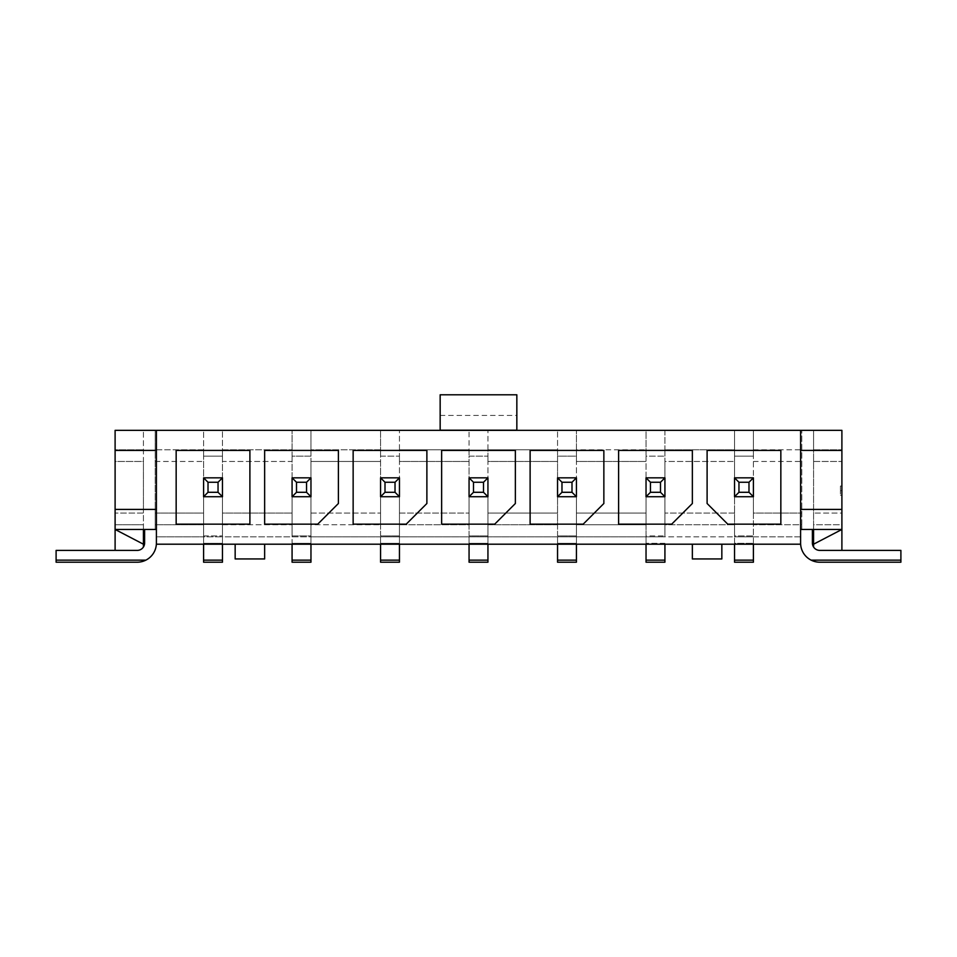 <?xml version="1.0" encoding="UTF-8"?>
<svg xmlns="http://www.w3.org/2000/svg" width="957" height="957" viewBox="0 0 957 957"><rect width="100%" height="100%" fill="white"/><g stroke="black" fill="none" stroke-linecap="round" stroke-linejoin="round"><path stroke-width="0.72" stroke-dasharray="4.79 3.59" d="M143.418 544.198L115.103 529.46L156.398 529.46L144.603 529.46L156.398 529.46L156.398 536.829L203.59 536.829L203.59 543.313L222.467 543.313L203.59 543.313L203.59 562.202L222.467 562.202L222.467 456.154L222.467 461.465L292.076 461.465L292.076 496.719L292.076 477.842L310.965 477.842L310.965 496.719L292.076 496.719L310.965 496.719L310.965 513.084L380.575 513.084L310.965 513.084L310.965 535.944L310.965 456.154L292.076 456.154L292.076 430.351L292.076 456.154L310.965 456.154L310.965 449.814L380.575 449.814L380.575 430.351L646.035 430.351L646.035 456.154L646.035 430.351L664.924 430.351L664.924 456.154L664.924 449.814L734.533 449.814L734.533 430.351L813.582 430.351L813.582 529.46L841.897 529.46L813.582 544.198M143.418 529.46L143.418 430.351L115.103 430.351L115.103 449.814L143.418 449.814L115.103 449.814L115.103 461.465L143.418 461.465L143.418 430.351L155.213 430.351L155.213 529.46L155.213 513.084L203.59 513.084L203.59 536.829L222.467 536.829L222.467 513.084L222.467 536.829L310.965 536.829L310.965 535.944L292.076 535.944L292.076 543.313L310.965 543.313L292.076 543.313L292.076 562.202L310.965 562.202L310.965 535.944L292.076 535.944L292.076 513.084L292.076 536.829L292.076 496.719L292.076 513.084L292.076 496.719L310.965 496.719L310.965 536.829L310.965 524.735L380.575 524.735L380.575 477.842L399.452 477.842L399.452 513.084L469.062 513.084L399.452 513.084L399.452 524.735L469.062 524.735L469.062 477.842L487.938 477.842L487.938 513.084L557.548 513.084L487.938 513.084L487.938 524.735L557.548 524.735L557.548 477.842L576.425 477.842L576.425 513.084L646.035 513.084L576.425 513.084L576.425 524.735L646.035 524.735L646.035 477.842L664.924 477.842L664.924 536.829L664.924 524.735L734.533 524.735L734.533 513.084L664.924 513.084L734.533 513.084L734.533 477.842L753.41 477.842L753.41 513.084L801.787 513.084L753.41 513.084L753.41 524.735L801.787 524.735L801.787 430.351L801.787 529.46L813.582 529.46M292.076 544.198L292.076 456.154L292.076 461.465L222.467 461.465L222.467 496.719L222.467 477.842L203.59 477.842L203.59 496.719L222.467 496.719L222.467 513.084L292.076 513.084L222.467 513.084L222.467 496.719L203.59 496.719L203.59 513.084L155.213 513.084L155.213 449.814L203.59 449.814L203.59 430.351L380.575 430.351L380.575 456.154L380.575 449.814L310.965 449.814L310.965 430.351L310.965 461.465L380.575 461.465L380.575 456.154L399.452 456.154L399.452 449.814L469.062 449.814L469.062 430.351L469.062 456.154L469.062 449.814L399.452 449.814L399.452 430.351L399.452 456.154L380.575 456.154L380.575 524.735L310.965 524.735L310.965 461.465L380.575 461.465L380.575 496.719L399.452 496.719L399.452 536.829L399.452 524.735L469.062 524.735L469.062 456.154L487.938 456.154L487.938 449.814L557.548 449.814L557.548 430.351L557.548 456.154L557.548 449.814L487.938 449.814L487.938 430.351L487.938 456.154L469.062 456.154L469.062 496.719L487.938 496.719L487.938 536.829L487.938 524.735L557.548 524.735L557.548 456.154L576.425 456.154L576.425 449.814L646.035 449.814L576.425 449.814L576.425 430.351L576.425 456.154L557.548 456.154L557.548 496.719L576.425 496.719L576.425 536.829L576.425 524.735L646.035 524.735L646.035 456.154L664.924 456.154L646.035 456.154L646.035 496.719L664.924 496.719L664.924 524.735L734.533 524.735L734.533 536.829L753.41 536.829L753.41 544.198M813.582 547.021L813.582 524.735L841.897 524.735L841.897 513.084L813.582 513.084L841.897 513.084L841.897 430.351L813.582 430.351L813.582 449.814L841.897 449.814L813.582 449.814L813.582 524.735L841.897 524.735L841.897 550.395M115.103 550.395L115.103 524.735L143.418 524.735L143.418 513.084L115.103 513.084L143.418 513.084L143.418 461.465L115.103 461.465L115.103 524.735L143.418 524.735L143.418 547.021M310.965 544.198L310.965 536.829L664.924 536.829L664.924 456.154L664.924 461.465L734.533 461.465L664.924 461.465L664.924 496.719L646.035 496.719L664.924 496.719L664.924 536.829L734.533 536.829L734.533 543.313L753.41 543.313L734.533 543.313L734.533 562.202L753.41 562.202L753.41 524.735L801.787 524.735L801.787 529.46L800.602 529.46L812.397 529.46L800.602 529.46L800.602 543.026A19.176 19.176 0 0 0 819.778 562.202L900.896 562.202L900.896 550.395L819.778 550.395A7.369 7.369 0 0 1 812.397 543.026L812.397 529.46M222.467 524.735L292.076 524.735L222.467 524.735M203.59 544.198L203.59 535.944L222.467 535.944L203.59 535.944L203.59 524.735L155.213 524.735L203.59 524.735L203.59 496.719L203.59 536.829L203.59 449.814L155.213 449.814L155.213 430.351L203.59 430.351L203.59 456.154L222.467 456.154L222.467 449.814L292.076 449.814L222.467 449.814L222.467 430.351L222.467 456.154L203.59 456.154L203.59 496.719L222.467 496.719L222.467 544.198M144.603 529.46L144.603 543.026A7.369 7.369 0 0 1 137.222 550.395L56.104 550.395L56.104 562.202L137.222 562.202A19.176 19.176 0 0 0 156.398 543.026L156.398 529.46L156.398 543.026M734.533 544.198L734.533 496.719L734.533 536.829L734.533 535.944L753.41 535.944L753.41 496.719L734.533 496.719L753.41 496.719L753.41 536.829L753.41 535.944L734.533 535.944L734.533 456.154L753.41 456.154L753.41 430.351L753.41 456.154L734.533 456.154L734.533 496.719L753.41 496.719L753.41 456.154L753.41 536.829L800.602 536.829L800.602 529.46L800.602 543.026M721.841 544.198L692.354 544.198L692.354 558.948L721.841 558.948L721.841 544.198L800.602 544.198L800.602 536.829L156.398 536.829L156.398 544.198L235.159 544.198L235.159 558.948L264.646 558.948L264.646 544.198L235.159 544.198M317.748 524.149L264.646 524.149L264.646 450.4L338.395 450.4L338.395 503.502L317.748 524.149M249.897 450.4L249.897 524.149L176.16 524.149L176.16 450.4L249.897 450.4M406.235 524.149L353.145 524.149L353.145 450.4L426.882 450.4L426.882 503.502L406.235 524.149M494.721 524.149L441.632 524.149L441.632 450.4L515.368 450.4L515.368 503.502L494.721 524.149M583.208 524.149L530.118 524.149L530.118 450.4L603.855 450.4L603.855 503.502L583.208 524.149M618.605 524.149L618.605 450.4L692.354 450.4L692.354 503.502L671.706 524.149L618.605 524.149M780.84 524.149L727.751 524.149L707.103 503.502L707.103 450.4L780.84 450.4L780.84 524.149M813.582 461.465L841.897 461.465L813.582 461.465M753.41 461.465L801.787 461.465L753.41 461.465M753.41 449.814L801.787 449.814L753.41 449.814M734.533 456.154L734.533 449.814L664.924 449.814L664.924 430.351L734.533 430.351L734.533 456.154M557.548 544.198L557.548 496.719L557.548 535.944L576.425 535.944L557.548 535.944L557.548 543.313L576.425 543.313L557.548 543.313L557.548 562.202L576.425 562.202L576.425 496.719L557.548 496.719L576.425 496.719L576.425 461.465L646.035 461.465L576.425 461.465L576.425 456.154L576.425 544.198M469.062 544.198L469.062 496.719L469.062 535.944L487.938 535.944L469.062 535.944L469.062 543.313L487.938 543.313L469.062 543.313L469.062 562.202L487.938 562.202L487.938 496.719L469.062 496.719L487.938 496.719L487.938 461.465L557.548 461.465L487.938 461.465L487.938 456.154L487.938 544.198M380.575 544.198L380.575 496.719L380.575 535.944L399.452 535.944L380.575 535.944L380.575 543.313L399.452 543.313L380.575 543.313L380.575 562.202L399.452 562.202L399.452 496.719L380.575 496.719L399.452 496.719L399.452 461.465L469.062 461.465L399.452 461.465L399.452 456.154L399.452 544.198M155.213 461.465L203.59 461.465L155.213 461.465M841.897 486.024L841.897 495.236L841.897 486.024L840.425 486.024L840.425 490.63L840.425 486.024L841.897 486.024M841.897 450.4L800.602 450.4L800.602 509.399L841.897 509.399M115.103 509.399L156.398 509.399L156.398 450.4L115.103 450.4M813.582 560.132L841.897 560.132L813.582 560.132M115.103 560.132L143.418 560.132L115.103 560.132M664.924 544.198L664.924 562.202L646.035 562.202L646.035 535.944L664.924 535.944L646.035 535.944L646.035 536.829L646.035 496.719L646.035 544.198M692.354 544.198L264.646 544.198M664.924 543.313L646.035 543.313L664.924 543.313M841.897 490.63L840.425 490.63L840.425 495.236L840.425 490.63L841.897 490.63L840.425 490.63M841.897 495.236L840.425 495.236L841.897 495.236M440.16 430.195L440.16 394.798L516.84 394.798L516.84 430.195L440.16 430.195M734.533 560.132L753.41 560.132M646.035 560.132L664.924 560.132M557.548 560.132L576.425 560.132M469.062 560.132L487.938 560.132M380.575 560.132L399.452 560.132M292.076 560.132L310.965 560.132M203.59 560.132L222.467 560.132M56.104 560.132L145.883 560.132M811.117 560.132L900.896 560.132M440.16 415.446L516.84 415.446"/><path stroke-width="1.44" d="M310.965 477.842L292.076 477.842L296.503 482.256L306.539 482.256L310.965 477.842L310.965 496.719L306.539 492.293L296.503 492.293L296.503 482.256M306.539 482.256L306.539 492.293M310.965 496.719L292.076 496.719L292.076 477.842M296.503 492.293L292.076 496.719M292.076 544.198L292.076 562.202L310.965 562.202L310.965 544.198M813.582 529.46L813.582 544.198L841.897 529.46L800.602 529.46L800.602 430.351L841.897 430.351L841.897 450.4L800.602 450.4M813.582 547.021L813.582 544.198M115.103 550.395L115.103 529.46L156.398 529.46L156.398 430.351L800.602 430.351M144.603 529.46L144.603 543.026A7.369 7.369 0 0 1 137.222 550.395L56.104 550.395L56.104 562.202L137.222 562.202A19.176 19.176 0 0 0 156.398 543.026M800.602 543.026A19.176 19.176 0 0 0 819.778 562.202L900.896 562.202L900.896 550.395L819.778 550.395A7.369 7.369 0 0 1 812.397 543.026L812.397 529.46M800.602 529.46L800.602 544.198L156.398 544.198L156.398 529.46M249.897 450.4L249.897 524.149L176.16 524.149L176.16 450.4L249.897 450.4M406.235 524.149L353.145 524.149L353.145 450.4L426.882 450.4L426.882 503.502L406.235 524.149M494.721 524.149L441.632 524.149L441.632 450.4L515.368 450.4L515.368 503.502L494.721 524.149M583.208 524.149L530.118 524.149L530.118 450.4L603.855 450.4L603.855 503.502L583.208 524.149M618.605 524.149L618.605 450.4L692.354 450.4L692.354 503.502L671.706 524.149L618.605 524.149M780.84 524.149L727.751 524.149L707.103 503.502L707.103 450.4L780.84 450.4L780.84 524.149M317.748 524.149L264.646 524.149L264.646 450.4L338.395 450.4L338.395 503.502L317.748 524.149M753.41 544.198L753.41 562.202L734.533 562.202L734.533 544.198M753.41 477.842L753.41 496.719L734.533 496.719L734.533 477.842L738.96 482.256L748.984 482.256L753.41 477.842L734.533 477.842M841.897 450.4L841.897 550.395M841.897 509.399L800.602 509.399M143.418 547.021L143.418 544.198L115.103 529.46L115.103 450.4L156.398 450.4M115.103 509.399L156.398 509.399M115.103 450.4L115.103 430.351L156.398 430.351M143.418 544.198L143.418 529.46M203.59 544.198L203.59 562.202L222.467 562.202L222.467 544.198M203.59 496.719L203.59 477.842L208.016 482.256L208.016 492.293L203.59 496.719L222.467 496.719L218.04 492.293L208.016 492.293M208.016 482.256L218.04 482.256L222.467 477.842L222.467 496.719M721.841 544.198L721.841 558.948L692.354 558.948L692.354 544.198M264.646 544.198L264.646 558.948L235.159 558.948L235.159 544.198M753.41 496.719L748.984 492.293L738.96 492.293L734.533 496.719M748.984 482.256L748.984 492.293M738.96 492.293L738.96 482.256M561.974 482.256L571.999 482.256L576.425 477.842L576.425 496.719L557.548 496.719L557.548 477.842L561.974 482.256L561.974 492.293L557.548 496.719M576.425 544.198L576.425 562.202L557.548 562.202L557.548 544.198M576.425 477.842L557.548 477.842M571.999 482.256L571.999 492.293L561.974 492.293M576.425 496.719L571.999 492.293M473.488 482.256L483.512 482.256L487.938 477.842L487.938 496.719L469.062 496.719L469.062 477.842L473.488 482.256L473.488 492.293L469.062 496.719M487.938 544.198L487.938 562.202L469.062 562.202L469.062 544.198M487.938 477.842L469.062 477.842M483.512 482.256L483.512 492.293L473.488 492.293M487.938 496.719L483.512 492.293M385.001 482.256L395.026 482.256L399.452 477.842L399.452 496.719L380.575 496.719L380.575 477.842L385.001 482.256L385.001 492.293L380.575 496.719M399.452 544.198L399.452 562.202L380.575 562.202L380.575 544.198M399.452 477.842L380.575 477.842M395.026 482.256L395.026 492.293L385.001 492.293M399.452 496.719L395.026 492.293M664.924 544.198L664.924 562.202L646.035 562.202L646.035 544.198M650.461 482.256L660.497 482.256L664.924 477.842L664.924 496.719L646.035 496.719L646.035 477.842L650.461 482.256L650.461 492.293L646.035 496.719M664.924 496.719L660.497 492.293L650.461 492.293M660.497 482.256L660.497 492.293M664.924 477.842L646.035 477.842M218.04 482.256L218.04 492.293M222.467 477.842L203.59 477.842M440.16 394.798L440.16 430.195L516.84 430.195L516.84 394.798L440.16 394.798M753.41 560.132L734.533 560.132M664.924 560.132L646.035 560.132M576.425 560.132L557.548 560.132M487.938 560.132L469.062 560.132M399.452 560.132L380.575 560.132M310.965 560.132L292.076 560.132M222.467 560.132L203.59 560.132M145.883 560.132L56.104 560.132M900.896 560.132L811.117 560.132"/></g></svg>
